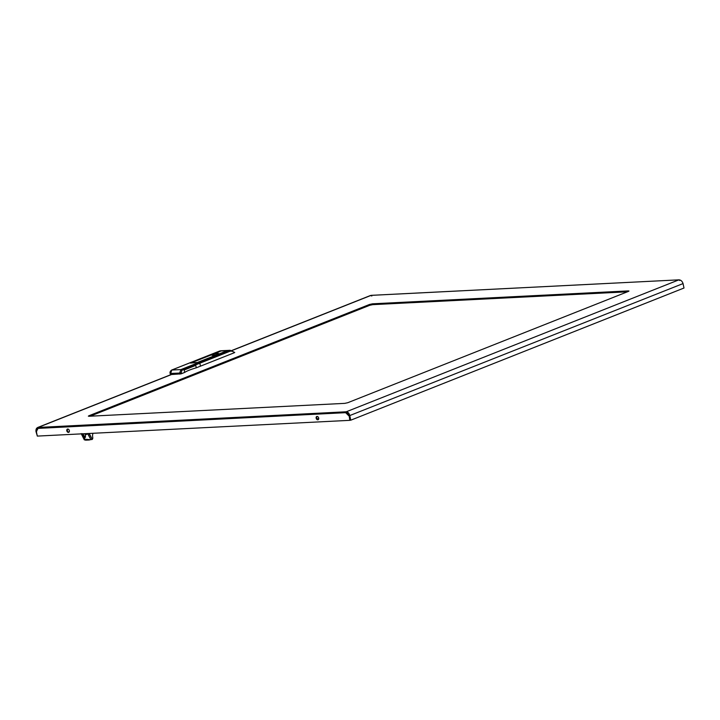 <?xml version="1.0" encoding="UTF-8"?>
<svg xmlns="http://www.w3.org/2000/svg" width="720" height="720" viewBox="0 0 720 720"><rect width="100%" height="100%" fill="white"/><g stroke="black" fill="none" stroke-linecap="round" stroke-linejoin="round"><path stroke-width="1.08" d="M318.681 418.068A1.746 1.233 68.4 0 1 318.069 419.76A1.746 1.233 68.4 0 1 316.161 418.194A1.746 1.233 68.4 0 1 316.773 416.502A1.746 1.233 68.4 0 1 318.681 418.068M317.088 416.448A1.746 1.233 -111.6 0 0 316.737 417.969A1.746 1.233 -111.6 0 0 318.339 419.589M66.816 430.776A1.746 1.233 -111.6 0 0 68.724 432.333A1.746 1.233 -111.6 0 0 69.345 430.641A1.746 1.233 -111.6 0 0 67.437 429.084A1.746 1.233 -111.6 0 0 66.816 430.776M68.994 432.171A1.746 1.233 68.4 0 1 67.392 430.542A1.746 1.233 68.4 0 1 67.743 429.021M349.173 415.737L349.803 420.336L37.323 436.095L36.369 431.622L38.025 428.391L346.428 412.632L349.074 415.278M348.849 415.863L345.852 412.866L346.239 411.786C348.021 411.975 349.209 413.298 349.812 415.764L350.757 420.192L684 288.018L683.046 283.59C682.254 281.205 680.877 279.963 678.897 279.846L371.223 295.344M90.108 416.205L369.729 305.298L369.549 304.452L88.911 415.764L88.344 416.142L89.037 416.259L344.763 403.362L347.787 402.705L628.425 291.402L628.983 291.024L628.29 290.907L372.573 303.804L372.753 304.65L627.408 291.807M369.549 304.452L372.573 303.804M372.753 304.65L369.729 305.298M38.61 428.157C37.116 428.454 36.459 429.588 36.63 431.559L36 431.586L37.305 435.996M36 431.586C35.748 429.111 36.558 427.68 38.43 427.311L38.025 428.391M171.108 374.571L37.719 427.473L346.239 411.786L678.897 279.846L679.671 280.467M678.897 279.846L371.088 295.371L371.844 295.992L370.458 295.506L231.795 350.496M350.757 420.192L350.127 420.219L349.182 415.791C348.723 413.838 347.805 412.785 346.428 412.632L346.239 411.786M349.182 415.791L683.046 283.59M93.033 433.287A5.031 3.474 87.1 0 0 92.718 437.292A1.971 1.359 -92.9 0 1 92.277 439.389L89.019 433.746A1.746 1.206 -92.9 0 1 88.911 433.494M85.509 439.992L86.337 439.308L90.603 439.74A4.428 1.755 152.8 0 0 90.891 439.569L91.989 439.515M81.333 433.881A1.746 1.206 87.1 0 0 81.441 434.124L84.411 439.902L85.356 439.848M90.891 439.569L87.705 433.809A4.185 1.656 152.8 0 1 85.473 434.745L85.41 437.364L83.34 434.853A4.185 1.656 152.8 0 1 82.836 434.466A4.185 1.656 152.8 0 1 82.827 434.439L85.5 440.172L89.451 439.983M82.809 433.8A4.185 0.693 -12.1 0 0 82.953 433.836L85.194 434.025L85.473 434.745M83.34 434.853L83.052 434.133M89.235 433.476A1.53 1.062 87.1 0 0 89.298 433.611L87.705 433.809A1.746 1.206 -92.9 0 1 87.597 433.566M212.688 354.501A3.546 0.585 -12.1 0 0 211.788 355.122A3.546 0.585 -12.1 0 0 214.047 355.185A3.546 0.585 -12.1 0 0 217.809 354.249A3.546 0.585 -12.1 0 0 218.718 353.628A3.546 0.585 -12.1 0 0 216.45 353.565A3.546 0.585 -12.1 0 0 212.688 354.501M195.678 365.085L184.122 369.666L195.678 365.085L196.263 367.83L200.466 366.165L199.827 363.213L200.466 366.165L234.423 352.692A8.316 5.742 87.1 0 0 229.536 351.432L199.827 363.213A0.873 0.612 -111.6 0 0 199.017 362.394L189.864 362.862A0.873 0.612 -111.6 0 0 189.72 362.889A0.873 0.612 68.4 0 1 189.864 362.862L191.25 362.79L190.638 363.141M207.63 358.776L199.026 362.097L207.63 358.776M226.35 351.072L198.234 362.133L226.35 351.072M227.142 351.036L218.529 354.357L227.142 351.036M199.989 359.154L191.385 362.475L199.989 359.154M219.501 351.423L210.897 354.744L219.501 351.423M220.293 351.378L192.177 362.439L220.293 351.378M184.527 369.873L194.715 365.814M184.635 369.81L184.122 369.666L184.707 372.411A22.59 3.726 167.9 0 1 189.216 370.179A22.59 3.726 167.9 0 1 196.263 367.83M189.594 362.961A0.873 0.612 68.4 0 1 189.72 362.889L219.42 351.108A0.873 0.612 68.4 0 1 219.564 351.081L171.729 370.053L170.388 374.544L170.163 373.491L179.658 373.05L180.936 369.567L199.017 362.394A0.873 0.612 68.4 0 1 199.827 363.213L181.755 370.377L181.089 373.851L170.667 374.589M184.707 372.411L181.089 373.851M190.62 363.042L199.017 362.394L228.717 350.613L219.564 351.081A9.189 6.354 87.1 0 1 221.004 350.766L230.157 350.298A9.189 6.354 -92.9 0 0 228.717 350.613A0.873 0.612 68.4 0 1 229.536 351.432M171.459 374.553L38.43 427.311M371.088 295.371L231.966 350.55M88.911 415.764L89.01 416.259M628.398 291.411L628.29 290.907M81.18 433.566L81.369 434.106L82.665 434.07M89.298 433.611L92.277 439.389M84.339 439.875L81.396 434.025M317.43 419.202L318.627 419.148L317.412 419.193M318.726 418.698L317.079 418.788M219.294 351.18A0.873 0.612 68.4 0 1 219.42 351.108L221.004 350.766M179.883 374.112L179.658 373.05L180.855 372.789M171.387 370.242A0.873 0.612 68.4 0 1 171.729 370.053L180.936 369.567A0.873 0.612 68.4 0 1 181.755 370.377M170.352 373.356L170.163 373.491C169.704 372.366 170.181 371.232 171.585 370.08L189.72 362.889M82.539 433.629L82.836 434.466M234.747 352.467L230.157 350.298"/></g></svg>
